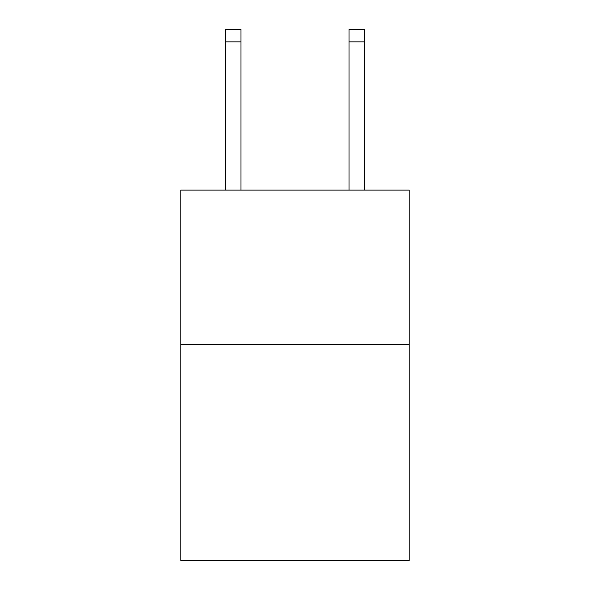 <?xml version="1.0" encoding="UTF-8"?>
<svg xmlns="http://www.w3.org/2000/svg" width="590" height="590" viewBox="0 0 590 590"><rect width="100%" height="100%" fill="white"/><g stroke="black" fill="none" stroke-linecap="round" stroke-linejoin="round"><path stroke-width="0.89" d="M409.202 344.442L409.202 560.5L180.798 560.5L180.798 190.12L409.202 190.12L409.202 344.442L180.798 344.442M240.986 190.12L240.986 41.846L225.557 41.846L225.557 29.5L240.986 29.5L240.986 41.846M225.557 190.12L225.557 41.846M364.443 190.12L364.443 29.5L349.015 29.5L349.015 190.12M349.015 41.846L364.443 41.846"/></g></svg>
